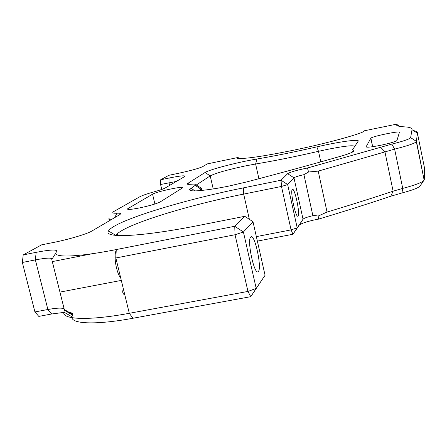 <?xml version="1.0" encoding="UTF-8"?>
<svg xmlns="http://www.w3.org/2000/svg" width="447" height="447" viewBox="0 0 447 447"><rect width="100%" height="100%" fill="white"/><g stroke="black" fill="none" stroke-linecap="round" stroke-linejoin="round"><path stroke-width="0.67" d="M246.66 181.935L227.534 186.377L216.672 188.394C198.127 191.327 189.115 191.685 189.634 189.45L195.937 184.801C196.188 184.125 194.568 183.94 191.07 184.242C188.221 184.482 186.902 184.337 187.125 183.812L205.061 172.497C209.459 169.525 237.972 162.155 256.896 159.02C275.291 155.88 295.277 151.829 316.85 146.862C337.993 141.9 360.165 138.771 358.176 141.191L352.689 149.566L354.052 150.617L353.493 151.488C351.761 152.695 347.341 154.321 340.245 156.366C311.967 164.468 280.772 172.989 246.66 181.935M420.398 185.494L419.783 186.399C417.414 188.282 411.463 190.478 401.931 192.975L390.756 196.239C369.026 203.541 344.955 211.174 318.538 219.136L318.169 216.052L314.582 215.515L312.872 215.711L303.926 174.66C298.417 175.917 295.098 176.973 293.964 177.817L287.667 184.566L297.188 227.83L303.256 218.963C304.725 217.924 307.933 216.84 312.872 215.711M318.538 219.136L316.185 219.561C307.676 221.321 302.06 223.131 299.339 224.981L292.981 234.245L257.366 241.117M361.5 132.603C349.532 137.1 321.047 144.526 293.618 150.203C263.953 156.221 245.274 158.976 237.592 158.45L237.094 158.149L237.972 157.489L207.363 163.876L202.793 166.575C199.004 168.363 190.998 170.581 178.761 173.235L168.865 175.297L160.669 179.778L169.044 178.04C180.627 175.721 185.835 175.23 184.667 176.548L165.317 187.919C163.557 188.908 159.747 190.238 153.88 191.897C146.828 193.886 142.101 195.529 139.704 196.825L113.65 211.599C111.828 212.85 112.929 213.387 116.958 213.208C120.416 213.046 121.344 213.526 119.74 214.661L91.858 231.043C87.243 233.91 68.715 239.458 53.495 242.458L41.66 244.827L23.199 254.919L36.151 252.337C50.835 249.543 57.685 249.303 56.696 251.627C50.684 257.936 75.772 257.595 116.265 249.56L234.742 226.277L244.772 216.309L198.278 225.512C140.671 237.005 103.078 238.424 108.498 230.948C113.817 221.109 182.382 200.094 243.408 187.874L281.051 180.23L287.644 173.676C290.371 172 296.964 170.117 307.424 168.016L391.829 144.102C403.535 141.157 409.798 139.006 410.625 137.648L412.022 129.697C412.207 128.026 409.536 127.071 404.01 126.825C398.506 126.54 395.953 125.674 396.349 124.221L364.137 130.826L363.478 131.692L361.5 132.603M380.81 145.258C389.862 143.314 395.237 141.749 396.93 140.559L399.422 132.312C400.518 130.524 371.938 136.408 370.887 138.173L366.104 146.8C366.462 147.622 371.362 147.108 380.81 145.258M139.587 207.916C149.795 205.726 156.685 203.715 160.261 201.882L182.493 187.885C185.578 185.432 156.673 191.528 152.567 194.188L127.635 208.777C126.97 209.872 130.954 209.587 139.587 207.916M352.689 149.566L354.672 146.521C354.03 144.94 344.743 145.929 326.802 149.499L318.499 151.321C295.858 156.539 274.894 160.769 255.611 164.004L244.95 166.01C227.277 169.81 215.7 173.106 210.224 175.894L196.267 185.002M298.115 215.974C300.255 213.8 294.774 187.896 292.472 189.344L292.293 189.472C290.008 191.165 295.618 217.834 297.898 216.158L298.115 215.974M258.433 271.424C261.97 267.524 254.941 234.502 251.052 236.804L250.672 237.083C246.884 240.179 254.114 274.525 257.98 271.815L258.433 271.424M120.724 278.017C116.209 272.664 113.404 255.31 116.226 250.342M413.358 130.569C416.185 131.088 417.543 131.971 417.437 133.217L416.33 141.76C414.525 143.47 407.29 145.923 394.623 149.119L318.197 171.117L327.048 212.062C351.074 204.815 373.094 197.853 393.114 191.187L402.736 188.399C413.911 185.477 420.862 182.946 423.594 180.8L424.292 179.744L424.41 167.491M161.747 189.444L160.579 184.505L160.669 179.778M176.364 181.432L160.579 184.505M64.301 312.352L51.696 313.99L38.8 316.398L34.922 311.939L22.35 262.473L23.199 254.919M34.922 311.939L47.89 309.503C58.725 307.581 64.323 307.67 64.686 309.771L63.82 312.079C61.932 319.694 88.942 320.829 129.289 313.297L247.951 291.433L235.038 234.742L115.857 257.975L129.289 313.297L132.921 318.264C95.742 325.17 70.531 324.008 71.978 316.794L72.755 314.437C72.833 313.397 71.676 312.727 69.302 312.442M56.087 252.605L51.779 259.506C52.64 257.545 47.17 257.679 35.369 259.897L22.35 262.473M265.065 275.291L252.996 221.723L243.414 231.999L256.198 288.393L265.065 275.291L250.767 296.674L132.921 318.264M256.354 236.619L291.081 229.892L281.487 186.455L243.671 194.093C188.83 205.033 127.674 223.64 117.315 233.854L116.075 235.424M396.394 124.093L398.338 125.512L396.349 124.221M123.428 289.148C122.092 291.567 122.584 293.601 124.909 295.249M110.973 219.818C108.889 219.667 108.303 219.153 109.202 218.281M200.547 187.695L201.798 188.483L198.887 190.707M239.603 158.556L237.972 157.489M247.951 291.433L250.767 296.674L256.198 288.393L247.951 291.433M235.038 234.742L243.414 231.999L234.742 226.277L235.038 234.742M399.506 126.361L398.338 125.512M327.048 212.062L318.169 216.052M244.772 216.309L252.996 221.723M292.981 234.245L297.188 227.83L291.081 229.892L292.981 234.245M281.487 186.455L287.667 184.566L281.051 180.23L281.487 186.455M303.926 174.66L308.592 172L307.424 168.016M308.592 172L318.197 171.117M256.896 159.02L255.611 164.004L258.902 178.711M391.829 144.102L394.623 149.119L402.736 188.399L401.931 192.975M410.625 137.648L416.487 141.459L424.119 180.001M205.061 172.497L210.224 175.894L213.213 188.947M316.85 146.862L318.499 151.321L320.778 161.881M169.044 178.04L168.988 182.767L169.603 185.399M36.151 252.337L35.369 259.897L47.89 309.503L51.696 313.99M51.779 259.506L64.497 310.279L72.543 315.085M243.408 187.874L243.671 194.093L249.365 219.332M287.644 173.676L293.964 177.817L303.038 219.192L299.004 225.338M412.022 129.697L417.437 133.217L424.65 168.659M195.266 185.421L201.044 189.226L201.34 190.495M390.756 196.239L393.114 191.187L384.923 151.751L380.537 147.141M154.891 204.011L152.567 194.188M128.378 209.431L128.138 208.425M372.614 146.711L370.842 138.235M238.424 158.523L237.407 157.852M116.265 249.56L115.857 257.975M416.492 141.442L410.625 137.631M116.958 213.208L114.717 217.622M358.176 141.191L354.672 146.521M353.292 150.22L351.951 152.354M189.31 184.348L187.712 183.298M190.958 188.226L195.015 190.903M92.898 253.611L52.299 261.596M416.33 141.76L424.158 180.169M117.315 233.854L117.723 235.535M121.305 280.409L59.943 292.103M257.684 271.871L257.98 271.815M201.558 188.813L201.932 190.433M127.769 209.341L127.635 208.777M372.675 146.705L370.887 138.173M237.569 158.45L237.094 158.149M64.686 309.771L72.755 314.437M71.978 316.794L63.82 312.079M419.783 186.399L423.594 180.8M303.256 218.963L299.339 224.981M115.79 235.396L108.498 230.948M187.924 184.315L187.125 183.812M195.937 184.801L201.798 188.483M191.769 190.791L189.634 189.45"/></g></svg>
